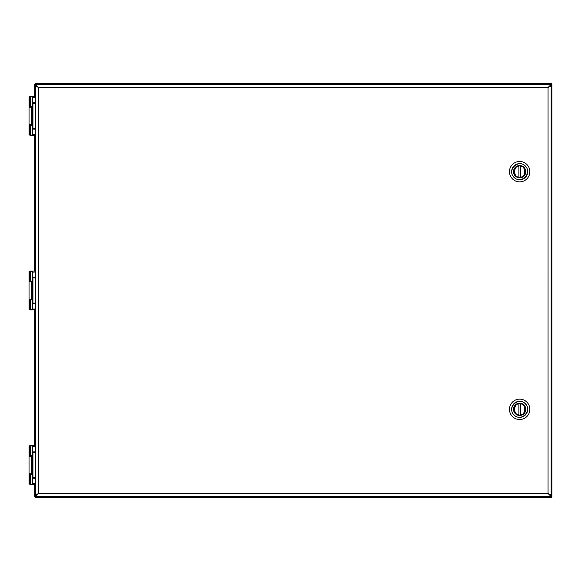 <?xml version="1.0" encoding="UTF-8"?>
<svg xmlns="http://www.w3.org/2000/svg" width="581" height="581" viewBox="0 0 581 581"><rect width="100%" height="100%" fill="white"/><g stroke="black" fill="none" stroke-linecap="round" stroke-linejoin="round"><path stroke-width="0.87" d="M35.514 134.443L32.572 134.443L32.485 135.293L32.151 134.966L32.514 135.068M32.485 135.293L30.379 135.003L30.379 125.641L29.602 125.641L29.609 135.003L29.05 135.003L35.514 135.337L35.514 136.375M32.485 96.599L32.957 103.396L32.957 128.495L32.18 134.792L32.485 96.548L32.108 96.889L32.442 135.337M35.514 95.516L35.514 96.548L32.485 96.548M31.083 96.548L32.442 96.548L32.108 96.889L29.602 96.889L29.609 106.25L30.379 106.25L30.597 96.548M35.165 135.337L31.083 135.337M32.514 96.824L32.609 102.822L35.514 102.67M30.379 125.641L31.258 125.387L31.258 106.505L30.379 106.25M29.602 106.25L29.05 106.25L29.05 96.889L29.892 96.548L29.602 106.25M32.151 134.966L32.151 96.925M30.597 135.337L29.609 135.003L29.602 125.641L29.05 125.641L29.05 135.003M31.083 125.511L29.827 125.511L31.083 125.511M35.514 483.559L32.572 483.559L32.485 484.401L32.151 484.075L32.514 484.176M32.485 484.401L30.379 484.111L30.379 474.75L29.602 474.75L29.609 484.111L29.05 484.111L35.514 484.452L31.083 484.452M32.485 445.707L32.957 452.505L32.957 477.604L32.18 483.9L32.485 445.663L32.108 445.997L32.442 484.452M35.514 444.625L35.514 445.663L29.602 445.997L29.609 455.359L30.379 455.359L30.597 445.663L29.892 445.663L32.442 445.663M35.514 445.663L31.083 445.663M32.514 445.932L32.609 451.931L35.514 451.786M30.379 474.75L31.258 474.495L31.258 455.613L30.379 455.359M29.602 455.359L29.05 455.359L29.05 445.997L29.892 445.663L29.602 455.359M32.151 484.075L32.151 446.034M30.597 484.452L29.609 484.111L29.602 474.75L29.05 474.75L29.05 484.111M31.083 474.626L29.827 474.626L31.083 474.626M35.514 309.005L32.572 309.005L32.485 309.847L32.151 309.52L32.514 309.622M32.485 309.847L30.379 309.557L30.379 300.195L29.602 300.195L29.609 309.557L29.05 309.557L35.514 309.898L35.514 310.929M32.485 271.153L32.957 277.95L32.957 303.05L32.18 309.346L32.485 271.102L29.892 271.102L32.485 271.102L32.108 271.443L32.442 309.898M35.514 270.071L35.514 271.102L32.485 271.102M32.485 309.898L31.083 309.898M32.514 271.378L32.609 277.377L35.514 277.231M30.379 300.195L31.258 299.941L31.258 281.059L30.379 280.805L30.379 271.443L32.442 271.102M30.597 271.102L29.609 271.443L29.609 280.805L30.379 280.805M29.602 280.805L29.05 280.805L29.05 271.443L29.602 271.443L29.602 280.805M32.151 309.52L32.151 271.48M30.597 309.898L29.609 309.557L29.602 300.195L29.05 300.195L29.05 309.557M31.083 300.065L29.827 300.065L31.083 300.065M35.535 86.075L35.514 494.925L38.615 493.501L35.514 496.602L551.158 496.602L548.057 493.501L551.137 494.925L551.158 86.075L548.057 87.499L551.158 84.398L35.514 84.398L38.615 87.499L35.535 86.075L36.32 86.075M551.158 494.925L550.345 494.925M551.158 496.602L551.158 495.056L548.057 493.501L548.057 87.499L551.158 85.944L551.158 84.398M37.075 494.925L38.615 493.501L35.514 495.056L35.514 496.602M37.075 86.075L38.615 87.499L38.615 493.501L548.057 493.501L549.597 494.925M35.535 494.925L36.32 494.925M35.514 484.452L35.514 485.484M35.514 84.398L35.514 85.944L38.615 87.499L548.057 87.499L549.597 86.075M551.137 86.075L550.345 86.075M524.004 167.328A6.144 6.144 0 0 1 521.251 177.604A6.144 6.144 0 0 1 513.727 170.08A6.144 6.144 0 0 1 524.004 167.328M525.253 166.079C518.354 158.555 506.545 170.364 514.069 177.27C520.975 184.787 532.777 172.985 525.253 166.079L525.224 166.05M512.457 178.875A10.189 10.189 0 0 0 526.865 178.875A10.189 10.189 0 0 0 526.865 164.467A10.189 10.189 0 0 0 512.457 164.467A10.189 10.189 0 0 0 512.457 178.875M518.891 177.568A5.948 5.948 0 0 1 513.713 171.671A5.948 5.948 0 0 0 518.891 177.568L518.891 177.002L518.891 177.568A5.948 5.948 0 0 0 525.609 171.671A5.948 5.948 0 0 0 520.431 165.774L520.431 166.348L520.431 165.774A5.948 5.948 0 0 0 518.891 165.774L518.891 166.348L518.891 165.774A5.948 5.948 0 0 0 513.713 171.671A5.948 5.948 0 0 1 518.891 165.774M520.431 177.002L520.431 166.348C526.052 165.578 526.052 177.771 520.431 177.002M518.891 177.002L518.891 166.348C513.277 165.578 513.277 177.771 518.891 177.002M524.004 404.986A6.144 6.144 0 0 1 521.251 415.262A6.144 6.144 0 0 1 513.727 407.739A6.144 6.144 0 0 1 524.004 404.986M525.253 403.73C518.354 396.213 506.545 408.015 514.069 414.921C520.975 422.445 532.777 410.636 525.253 403.73L525.224 403.701M512.457 416.533A10.189 10.189 0 0 0 526.865 416.533A10.189 10.189 0 0 0 526.865 402.125A10.189 10.189 0 0 0 512.457 402.125A10.189 10.189 0 0 0 512.457 416.533M518.891 415.226A5.948 5.948 0 0 1 513.713 409.329A5.948 5.948 0 0 0 518.891 415.226L518.891 414.652L518.891 415.226A5.948 5.948 0 0 0 525.609 409.329A5.948 5.948 0 0 0 520.431 403.432L520.431 403.998L520.431 403.432A5.948 5.948 0 0 0 518.891 403.432L518.891 403.998L518.891 403.432A5.948 5.948 0 0 0 513.713 409.329A5.948 5.948 0 0 1 518.891 403.432M520.431 414.652L520.431 403.998C526.052 403.229 526.052 415.422 520.431 414.652M518.891 414.652L518.891 403.998C513.277 403.229 513.277 415.422 518.891 414.652M551.173 83.62L551.95 84.398A0.777 0.777 0 0 0 551.173 83.62L35.528 83.62L551.173 83.62A0.777 0.777 0 0 1 551.95 84.398L551.95 496.602A0.777 0.777 0 0 1 551.173 497.38L35.528 497.38A0.777 0.777 0 0 1 34.751 496.602L34.751 484.452M34.751 445.663L34.751 309.898M34.751 271.102L34.751 135.337M34.751 96.548L34.751 84.398A0.777 0.777 0 0 1 35.528 83.62L36.349 84.398M35.514 85.204L35.042 84.398L35.528 83.911M35.216 484.452L35.042 496.602L35.528 497.38A0.777 0.777 0 0 1 34.751 496.602L35.042 496.602M551.173 83.911L36.044 84.092M36.349 496.602L35.528 497.089M551.659 84.398L551.158 85.233M36.044 496.908L550.657 496.908L551.173 497.38A0.777 0.777 0 0 0 551.95 496.602L551.173 497.089M551.158 495.767L551.659 496.602M35.514 129.214L32.609 129.069L32.238 134.298M35.514 103.396L32.623 103.396L32.623 128.495L35.514 128.495M35.514 97.441L32.238 97.593M32.623 128.495L32.609 129.069M32.609 102.822L32.623 103.396M31.258 107.151L29.05 107.151L29.827 106.374M29.05 107.151L29.05 124.733L31.258 124.733M35.514 478.33L32.609 478.178L32.238 483.407M35.514 452.505L32.623 452.505L32.623 477.604L35.514 477.604M35.514 446.557L32.238 446.702M32.623 477.604L32.609 478.178M32.609 451.931L32.623 452.505M31.258 456.267L29.05 456.267L29.827 455.489M29.05 456.267L29.05 473.849L31.258 473.849M35.514 303.769L32.609 303.623L32.238 308.852M35.514 277.95L32.623 277.95L32.623 303.05L35.514 303.05M35.514 271.995L32.238 272.148M32.623 303.05L32.609 303.623M32.609 277.377L32.623 277.95M31.258 281.705L29.05 281.705L29.827 280.935M29.05 281.705L29.05 299.295L31.258 299.295M525.318 165.955A8.04 8.04 0 0 0 513.96 166.006A8.04 8.04 0 0 0 513.974 177.358A8.04 8.04 0 0 0 525.362 177.343A8.04 8.04 0 0 0 525.318 165.955M520.431 165.774A5.948 5.948 0 0 1 520.431 177.568M525.318 403.613A8.04 8.04 0 0 0 513.96 403.657A8.04 8.04 0 0 0 513.974 415.016A8.04 8.04 0 0 0 525.362 414.994A8.04 8.04 0 0 0 525.318 403.613M520.431 403.432A5.948 5.948 0 0 1 520.431 415.226M35.042 84.398L34.751 84.398A0.777 0.777 0 0 1 35.528 83.62M35.216 84.913L35.216 96.548M35.216 135.337L35.216 271.102M35.216 309.898L35.216 445.663M551.478 496.087L551.478 84.913M29.05 124.733L29.827 125.511M29.05 473.849L29.827 474.626M29.05 299.295L29.827 300.065"/></g></svg>
